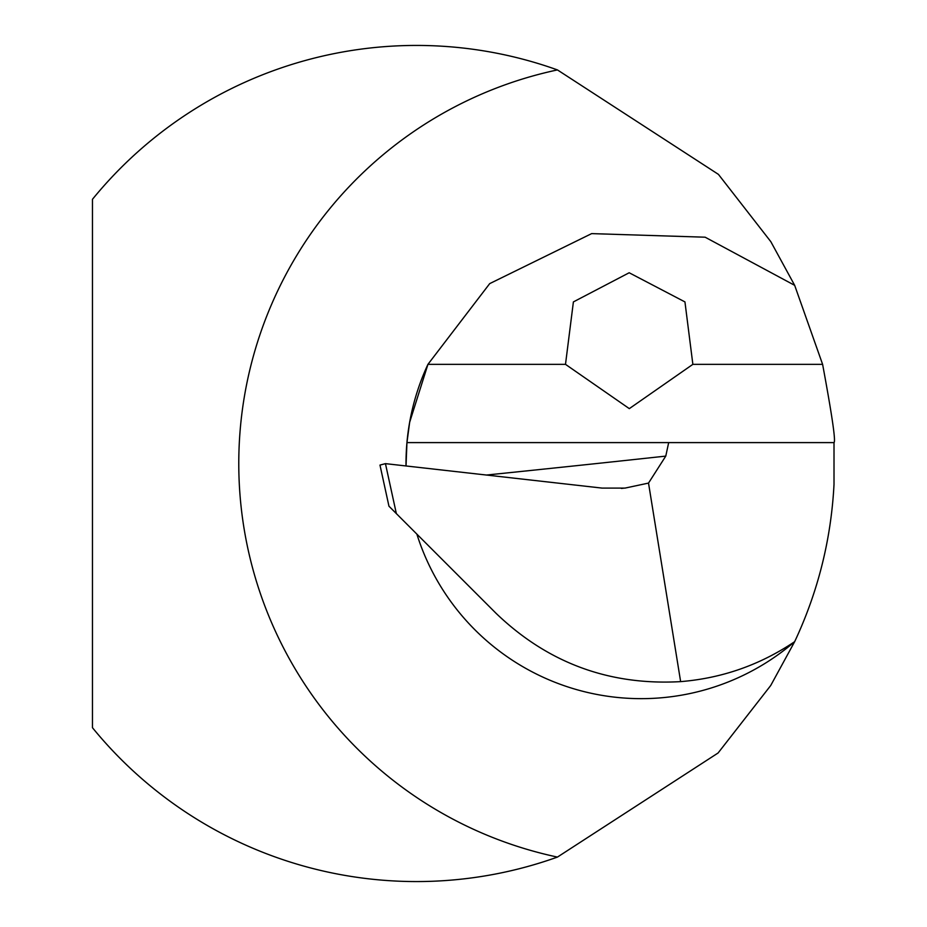 <?xml version="1.0" encoding="UTF-8"?>
<svg xmlns="http://www.w3.org/2000/svg" width="927" height="927" viewBox="0 0 927 927"><rect width="100%" height="100%" fill="white"/><g stroke="black" fill="none" stroke-linecap="round" stroke-linejoin="round"><path stroke-width="1.39" d="M834.01 442.596C835.899 441.588 832.098 415.505 822.608 364.346L794.671 285.342L770.824 241.669L718.437 174.38L557.44 69.919A418.065 418.065 0 0 0 92.468 199.293L92.468 727.707A418.065 418.065 0 0 0 557.44 857.081L718.089 752.991L770.719 685.505L794.671 641.658C818.031 591.808 831.148 539.387 834.01 484.404L834.01 442.596L668.68 442.596L665.771 456.107A13064.617 3811.21 4 0 1 486.408 475.041M565.493 364.346L573.396 301.912L629.178 272.758L684.949 301.912L692.863 364.346L629.317 408.633L565.493 364.346L427.938 364.346A235.168 235.168 0 0 0 406.026 465.968L406.941 442.596L409.664 422.248L427.938 364.346L489.711 283.616L591.646 233.616L705.134 237.196L794.671 285.342M416.872 534.126A235.168 235.168 0 0 0 794.671 641.658C760.14 664.891 722.121 678.216 680.638 681.623L648.518 483.083L665.771 456.107M406.941 442.596L668.68 442.596M680.638 681.623C609.271 685.656 547.787 662.932 496.2 613.454L396.35 513.604L385.447 463.639L602.017 488.089L625.018 488.1L648.518 483.083M385.447 463.639L379.977 465.087L388.958 506.2L379.977 465.087M388.958 506.2L396.35 513.604M822.608 364.346L692.863 364.346M406.026 465.968A235.168 235.168 0 0 1 427.938 364.346M557.44 69.919A402.388 402.388 0 0 0 557.44 857.081M625.007 488.042L621.38 488.436"/></g></svg>
